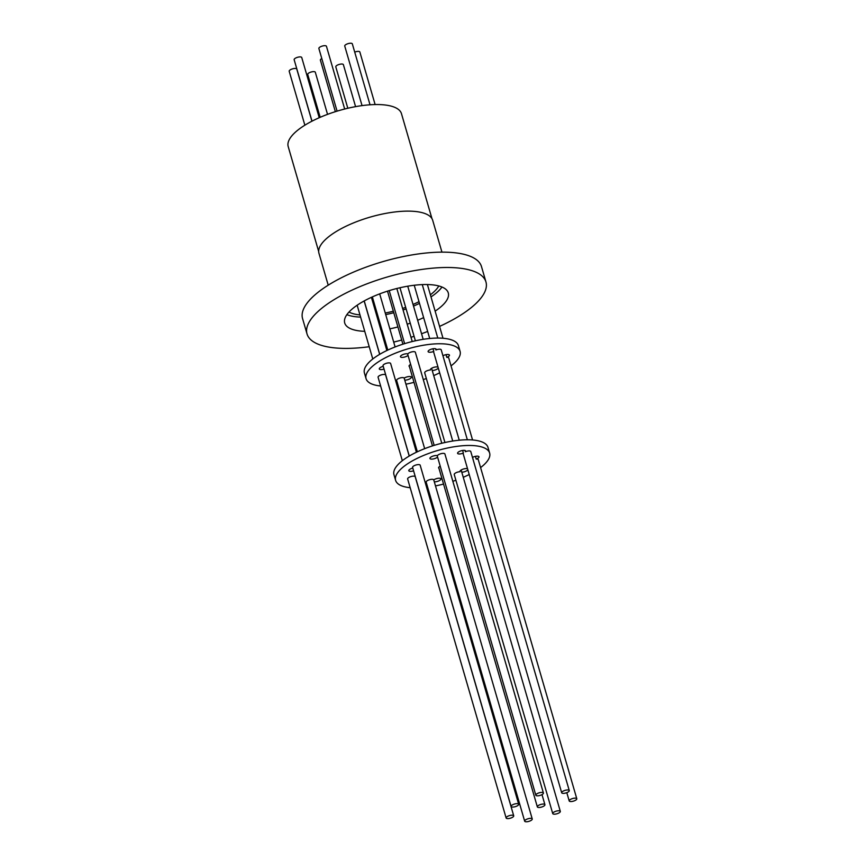 <?xml version="1.0" encoding="UTF-8"?>
<svg xmlns="http://www.w3.org/2000/svg" width="865" height="865" viewBox="0 0 865 865"><rect width="100%" height="100%" fill="white"/><g stroke="black" fill="none" stroke-linecap="round" stroke-linejoin="round"><path stroke-width="1.3" d="M431.959 218.618L401.479 113.704A58.971 20.436 163.8 0 0 353.396 107.055A58.971 20.436 163.8 0 0 292.457 135.124A58.971 20.436 163.8 0 0 288.207 146.607L318.688 251.52M311.919 121.208L296.771 69.059A3.947 1.373 163.8 0 0 294.468 68.476A3.947 1.373 163.8 0 0 289.191 71.265L304.858 125.198M344.681 109.022L326.451 46.288A3.947 1.373 163.8 0 0 324.159 45.704A3.947 1.373 163.8 0 0 318.871 48.483L337.08 111.142M370.025 104.795L352.315 43.834A3.947 1.373 163.8 0 0 350.022 43.25A3.947 1.373 163.8 0 0 344.735 46.029L362.046 105.617M355.58 106.644L343.373 64.637A3.947 1.373 163.8 0 0 341.07 64.053A3.947 1.373 163.8 0 0 335.793 66.843L347.817 108.255M327.543 114.364L315.303 72.228A3.947 1.373 163.8 0 0 313 71.654A3.947 1.373 163.8 0 0 307.724 74.433L320.18 117.316M375.118 104.557L359.851 51.997A3.947 1.373 163.8 0 0 357.548 51.413A3.947 1.373 163.8 0 0 354.726 52.105M319.228 117.727L301.734 57.512A3.947 1.373 163.8 0 0 299.431 56.928A3.947 1.373 163.8 0 0 294.154 59.717L312.006 121.165M543.404 793.021A3.947 1.373 -16.2 0 1 538.116 795.8A3.947 1.373 -16.2 0 1 535.824 795.227A3.947 1.373 -16.2 0 1 541.101 792.437A3.947 1.373 -16.2 0 1 543.404 793.021L444.902 453.974A3.947 1.373 163.8 0 0 442.599 453.39A3.947 1.373 163.8 0 0 437.409 455.66A4.184 1.449 163.8 0 0 433.668 455.887A4.184 1.449 163.8 0 0 430.229 457.661A4.184 1.449 163.8 0 0 429.927 458.482A4.184 1.449 163.8 0 0 433.235 458.969A4.184 1.449 163.8 0 0 437.571 457.055M576.793 798.73A3.947 1.373 -16.2 0 1 571.516 801.52A3.947 1.373 -16.2 0 1 569.213 800.936A3.947 1.373 -16.2 0 1 574.49 798.157A3.947 1.373 -16.2 0 1 576.793 798.73L478.291 459.683A3.947 1.373 163.8 0 0 476.226 459.088A4.184 1.449 163.8 0 0 478.691 457.617A4.184 1.449 163.8 0 0 478.994 456.807A4.184 1.449 163.8 0 0 476.55 456.19A4.184 1.449 163.8 0 0 472.474 457.423M472.539 457.39L473.231 459.769A3.947 1.373 163.8 0 0 473.166 459.802A4.184 1.449 163.8 0 0 473.231 459.769M440.209 466.127A4.184 1.449 163.8 0 0 438.912 467.078A4.184 1.449 163.8 0 0 438.609 467.889A4.184 1.449 163.8 0 0 438.966 468.289M410.183 487.709A48.948 16.965 -16.2 0 1 395.619 480.378L393.964 474.69A48.948 16.965 -16.2 0 1 397.489 465.165A48.948 16.965 -16.2 0 1 448.07 441.864A48.948 16.965 -16.2 0 1 487.979 447.378L489.633 453.065A48.948 16.965 -16.2 0 1 486.098 462.602A48.948 16.965 -16.2 0 1 480.583 467.587M469.219 474.517A48.948 16.965 -16.2 0 1 463.262 477.307M455.898 480.237A48.948 16.965 -16.2 0 1 452.838 481.297M443.55 484.065A48.948 16.965 -16.2 0 1 435.484 485.903M427.634 487.19A48.948 16.965 -16.2 0 1 426.607 487.319M395.619 480.378A48.948 16.965 -16.2 0 1 399.143 470.852A48.948 16.965 -16.2 0 1 449.724 447.551A48.948 16.965 -16.2 0 1 489.633 453.065M412.789 468.062A4.184 1.449 163.8 0 0 409.102 469.911A4.184 1.449 163.8 0 0 408.799 470.722A4.184 1.449 163.8 0 0 413.589 470.83M462.613 450.449L463.37 453.065A3.947 1.373 163.8 0 0 463.175 453.725L561.688 792.773A3.947 1.373 -16.2 0 1 566.964 789.983A3.947 1.373 -16.2 0 1 569.267 790.567A3.947 1.373 -16.2 0 1 563.98 793.346A3.947 1.373 -16.2 0 1 561.688 792.773M569.267 790.567L470.765 451.519A3.947 1.373 163.8 0 0 468.462 450.935A3.947 1.373 163.8 0 0 465.392 451.725A4.184 1.449 163.8 0 0 465.63 450.989A4.184 1.449 163.8 0 0 462.213 450.524A4.184 1.449 163.8 0 0 457.888 452.514A4.184 1.449 163.8 0 0 457.596 453.325A4.184 1.449 163.8 0 0 463.37 453.065M560.315 811.37A3.947 1.373 -16.2 0 1 555.038 814.16A3.947 1.373 -16.2 0 1 552.735 813.576A3.947 1.373 -16.2 0 1 558.022 810.797A3.947 1.373 -16.2 0 1 560.315 811.37L461.813 472.322A3.947 1.373 163.8 0 0 461.759 472.193A4.184 1.449 163.8 0 0 467.695 470.03A4.184 1.449 163.8 0 0 467.857 469.814M467.554 468.776A4.184 1.449 163.8 0 0 463.813 468.917A4.184 1.449 163.8 0 0 460.267 470.733A4.184 1.449 163.8 0 0 459.964 471.544A4.184 1.449 163.8 0 0 460.039 471.717A3.947 1.373 163.8 0 0 459.52 471.749A3.947 1.373 163.8 0 0 454.233 474.528L552.735 813.576M441.788 443.258L415.351 352.26A3.947 1.373 163.8 0 0 413.048 351.677A3.947 1.373 163.8 0 0 407.891 353.904A4.184 1.449 163.8 0 0 404.15 354.153A4.184 1.449 163.8 0 0 400.765 355.926A4.184 1.449 163.8 0 0 400.463 356.737A4.184 1.449 163.8 0 0 403.696 357.245A4.184 1.449 163.8 0 0 408.031 355.385M476.226 459.088L475.436 456.363M472.56 439.971L448.74 357.969A3.947 1.373 163.8 0 0 446.783 357.364L445.994 354.661M446.783 357.364A4.184 1.449 163.8 0 0 449.14 355.947A4.184 1.449 163.8 0 0 449.443 355.126A4.184 1.449 163.8 0 0 447.01 354.509A4.184 1.449 163.8 0 0 442.934 355.742M410.659 364.414A4.184 1.449 163.8 0 0 409.361 365.365A4.184 1.449 163.8 0 0 409.059 366.176A4.184 1.449 163.8 0 0 409.415 366.576M380.632 385.995A48.948 16.965 -16.2 0 1 366.068 378.665L364.414 372.977A48.948 16.965 -16.2 0 1 367.939 363.451A48.948 16.965 -16.2 0 1 418.519 340.15A48.948 16.965 -16.2 0 1 458.428 345.665L460.083 351.352A48.948 16.965 -16.2 0 1 456.547 360.889A48.948 16.965 -16.2 0 1 451.033 365.873M439.669 372.804A48.948 16.965 -16.2 0 1 433.711 375.605M426.348 378.524A48.948 16.965 -16.2 0 1 423.288 379.584M414 382.352A48.948 16.965 -16.2 0 1 405.934 384.19M398.084 385.476A48.948 16.965 -16.2 0 1 397.057 385.606M366.068 378.665A48.948 16.965 -16.2 0 1 369.593 369.139A48.948 16.965 -16.2 0 1 420.174 345.838A48.948 16.965 -16.2 0 1 460.083 351.352M416.411 452.233L390.623 363.484A3.947 1.373 163.8 0 0 388.331 362.911A3.947 1.373 163.8 0 0 383.044 365.69L409.286 456.017M518.686 804.245L420.174 465.197A3.947 1.373 163.8 0 0 417.882 464.624A3.947 1.373 163.8 0 0 412.594 467.403L511.096 806.45A3.947 1.373 -16.2 0 1 516.383 803.672A3.947 1.373 -16.2 0 1 518.686 804.245A3.947 1.373 -16.2 0 1 513.399 807.034A3.947 1.373 -16.2 0 1 511.096 806.45M383.227 366.317A4.184 1.449 163.8 0 0 379.594 368.155A4.184 1.449 163.8 0 0 379.292 368.966A4.184 1.449 163.8 0 0 384.038 369.096M467.349 439.777L441.215 349.806A3.947 1.373 163.8 0 0 438.912 349.222A3.947 1.373 163.8 0 0 435.949 349.968A4.184 1.449 163.8 0 0 436.155 349.276A4.184 1.449 163.8 0 0 432.738 348.811A4.184 1.449 163.8 0 0 428.413 350.801A4.184 1.449 163.8 0 0 428.11 351.612A4.184 1.449 163.8 0 0 433.787 351.395A3.947 1.373 163.8 0 0 433.635 352.012L459.25 440.199M433.019 348.757L433.787 351.395M430.316 369.733L430.402 370.004A3.947 1.373 163.8 0 0 429.97 370.036A3.947 1.373 163.8 0 0 424.683 372.815L444.934 442.523M461.759 472.193L461.132 470.03M452.73 441.042L432.262 370.609A3.947 1.373 163.8 0 0 432.23 370.523L431.592 368.317M432.23 370.523A4.184 1.449 163.8 0 0 438.079 368.349A4.184 1.449 163.8 0 0 438.296 368.058M438.025 367.149A4.184 1.449 163.8 0 0 434.306 367.214A4.184 1.449 163.8 0 0 430.64 369.063A4.184 1.449 163.8 0 0 430.338 369.874A4.184 1.449 163.8 0 0 430.402 370.004M542.615 804.093A3.947 1.373 -16.2 0 1 544.918 804.677A3.947 1.373 -16.2 0 1 539.641 807.456A3.947 1.373 -16.2 0 1 537.338 806.872A3.947 1.373 -16.2 0 1 542.615 804.093M404.755 380.146A4.184 1.449 163.8 0 0 409.199 379.162A4.184 1.449 163.8 0 0 411.286 377.172A4.184 1.449 163.8 0 0 408.453 376.599A4.184 1.449 163.8 0 0 404.171 378.146A3.947 1.373 163.8 0 0 401.89 377.627A3.947 1.373 163.8 0 0 396.613 380.405L417.352 451.789M434.306 481.837A4.184 1.449 163.8 0 0 438.793 480.886A4.184 1.449 163.8 0 0 440.923 478.864A4.184 1.449 163.8 0 0 438.036 478.302A4.184 1.449 163.8 0 0 433.743 479.902A3.947 1.373 163.8 0 0 431.44 479.34A3.947 1.373 163.8 0 0 426.164 482.119L524.666 821.166A3.947 1.373 -16.2 0 1 529.942 818.387A3.947 1.373 -16.2 0 1 532.245 818.971A3.947 1.373 -16.2 0 1 526.969 821.75A3.947 1.373 -16.2 0 1 524.666 821.166M409.21 456.06L385.66 375.032A3.947 1.373 163.8 0 0 383.368 374.459A3.947 1.373 163.8 0 0 378.081 377.237L402.333 460.699M513.713 815.792L415.211 476.745A3.947 1.373 163.8 0 0 412.919 476.172A3.947 1.373 163.8 0 0 407.631 478.95L506.133 817.998A3.947 1.373 -16.2 0 1 511.42 815.219A3.947 1.373 -16.2 0 1 513.713 815.792A3.947 1.373 -16.2 0 1 508.436 818.582A3.947 1.373 -16.2 0 1 506.133 817.998M381 330.354A53.922 18.684 163.8 0 0 382.027 330.214M389.856 328.841A53.922 18.684 163.8 0 0 397.9 326.948M407.199 324.191A53.922 18.684 163.8 0 0 410.248 323.142M417.644 320.288A53.922 18.684 163.8 0 0 423.634 317.606M435.138 311.14A53.922 18.684 163.8 0 0 448.275 292.911A53.922 18.684 163.8 0 0 416.854 284.974A53.922 18.684 163.8 0 0 344.713 322.991A53.922 18.684 163.8 0 0 364.749 331.327M376.87 316.136A53.922 18.684 163.8 0 0 377.897 315.985M385.714 314.611A53.922 18.684 163.8 0 0 393.77 312.73M403.058 309.962A53.922 18.684 163.8 0 0 406.118 308.913M413.513 306.069A53.922 18.684 163.8 0 0 419.503 303.377M430.997 296.922A53.922 18.684 163.8 0 0 441.972 287.029M376.383 314.46A49.348 17.105 163.8 0 0 377.41 314.33M385.26 313.043A49.348 17.105 163.8 0 0 393.326 311.195M402.614 308.437A49.348 17.105 163.8 0 0 405.674 307.367M413.048 304.448A49.348 17.105 163.8 0 0 419.006 301.669M430.381 294.781A49.348 17.105 163.8 0 0 438.771 285.958M441.939 252.137L432.695 220.315A59.209 20.522 163.8 0 0 398.192 211.611A59.209 20.522 163.8 0 0 318.969 253.348L328.213 285.169M439.571 326.408A93.16 32.286 163.8 0 0 485.957 281.958L481.491 266.593A93.16 32.286 163.8 0 0 427.213 252.904A93.16 32.286 163.8 0 0 302.566 318.579L307.032 333.944A93.16 32.286 163.8 0 0 361.311 347.633A93.16 32.286 163.8 0 0 369.214 346.724M485.957 281.958A93.16 32.286 163.8 0 0 431.678 268.258A93.16 32.286 163.8 0 0 307.032 333.944M384.979 344.043A93.16 32.286 163.8 0 0 385.985 343.827M393.705 342.097A93.16 32.286 163.8 0 0 401.706 340.032M411.005 337.296A93.16 32.286 163.8 0 0 414.075 336.301M421.547 333.739A93.16 32.286 163.8 0 0 427.656 331.446M349.017 312.038A49.348 17.105 163.8 0 0 359.97 314.914M346.887 314.655A53.922 18.684 163.8 0 0 360.608 317.098M435.949 349.968L435.614 348.8M465.392 451.725L465.035 450.492M321.791 58.539A3.947 1.373 163.8 0 0 320.385 60.139L335.361 111.672M396.83 288.499L412.237 341.545M427.407 284.553L443.01 338.258M371.409 297.333L386.86 350.52M422.271 284.607L437.798 338.064M407.739 286.196L423.18 339.329M399.976 287.753L415.384 340.81M541.998 794.621L544.918 804.677M379.692 293.873L395.11 346.952M404.182 378.146L424.661 448.665M433.743 479.902L532.245 818.971M372.35 296.911L387.801 350.076M364.143 300.966L379.659 354.347M357.159 305.226L372.783 358.986M387.509 291.159L402.917 344.183M409.145 365.657L432.468 445.897M438.696 467.37L537.338 806.872M414.238 285.255L429.7 338.485M364.23 300.923L379.735 354.304M566.802 792.654L569.213 800.936M389.218 290.618L404.625 343.654M407.577 353.817L434.176 445.367M437.149 455.585L535.824 795.227"/></g></svg>
